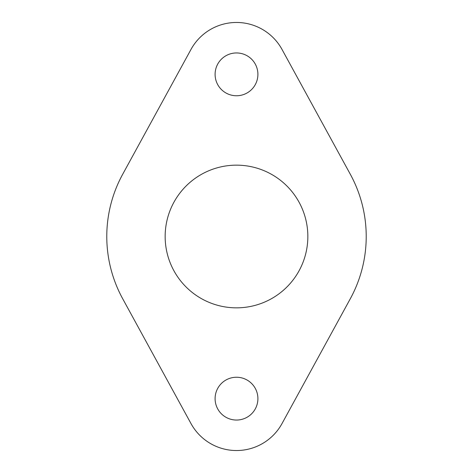 <?xml version="1.0" encoding="UTF-8"?>
<svg xmlns="http://www.w3.org/2000/svg" width="473" height="473" viewBox="0 0 473 473"><rect width="100%" height="100%" fill="white"/><g stroke="black" fill="none" stroke-linecap="round" stroke-linejoin="round"><path stroke-width="0.35" stroke-dasharray="2.37 1.77" d="M122.702 174.235A129.72 129.72 0 0 0 122.702 298.765L190.98 423.554A51.888 51.888 0 0 0 282.02 423.554L350.298 298.765A129.72 129.72 0 0 0 350.298 174.235L282.02 49.446A51.888 51.888 0 0 0 190.98 49.446L122.702 174.235M307.846 236.5A71.346 71.346 0 0 0 236.5 165.154A71.346 71.346 0 0 0 165.154 236.5A71.346 71.346 0 0 0 236.5 307.846A71.346 71.346 0 0 0 307.846 236.5M257.903 398.644A21.403 21.403 0 0 0 236.5 377.241A21.403 21.403 0 0 0 215.097 398.644A21.403 21.403 0 0 0 236.5 420.048A21.403 21.403 0 0 0 257.903 398.644M257.903 74.356A21.403 21.403 0 0 0 236.5 52.952A21.403 21.403 0 0 0 215.097 74.356A21.403 21.403 0 0 0 236.5 95.759A21.403 21.403 0 0 0 257.903 74.356"/><path stroke-width="0.71" d="M106.78 236.5A129.72 129.72 0 0 1 122.702 174.235L190.98 49.446A51.888 51.888 0 0 1 282.02 49.446L350.298 174.235A129.72 129.72 0 0 1 350.298 298.765L282.02 423.554A51.888 51.888 0 0 1 190.98 423.554L122.702 298.765A129.72 129.72 0 0 1 106.78 236.5M165.154 236.5A71.346 71.346 0 0 1 236.5 165.154A71.346 71.346 0 0 1 307.846 236.5A71.346 71.346 0 0 1 236.5 307.846A71.346 71.346 0 0 1 165.154 236.5M215.097 398.644A21.403 21.403 0 0 1 236.5 377.241A21.403 21.403 0 0 1 257.903 398.644A21.403 21.403 0 0 1 236.5 420.048A21.403 21.403 0 0 1 215.097 398.644M215.097 74.356A21.403 21.403 0 0 1 236.5 52.952A21.403 21.403 0 0 1 257.903 74.356A21.403 21.403 0 0 1 236.5 95.759A21.403 21.403 0 0 1 215.097 74.356"/></g></svg>
